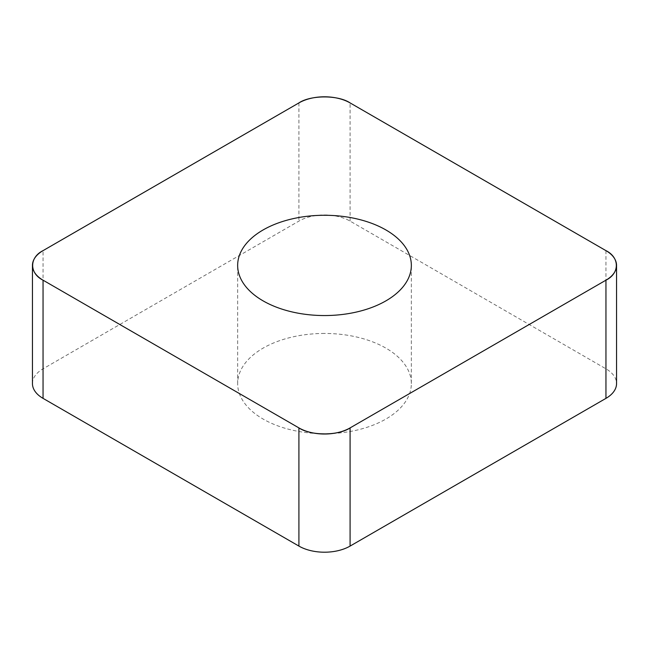 <?xml version="1.0" encoding="UTF-8"?>
<svg xmlns="http://www.w3.org/2000/svg" width="649" height="649" viewBox="0 0 649 649"><rect width="100%" height="100%" fill="white"/><g stroke="black" fill="none" stroke-linecap="round" stroke-linejoin="round"><path stroke-width="0.49" stroke-dasharray="3.25 2.43" d="M324.5 333.448A86.844 50.135 0 0 0 237.656 383.591A86.844 50.135 0 0 0 324.5 433.727A86.844 50.135 0 0 0 411.344 383.591A86.844 50.135 0 0 0 324.5 333.448M32.45 383.591A36.182 20.89 180 0 1 43.045 368.819L298.913 221.098A36.182 20.89 180 0 1 350.087 221.098L605.955 368.819A36.182 20.89 180 0 1 616.55 383.591M350.087 221.098L350.087 102.915M605.955 250.636L605.955 368.819M43.045 368.819L43.045 250.636M298.913 102.915L298.913 221.098M411.344 383.591L411.344 265.409M237.656 383.591L237.656 265.409"/><path stroke-width="0.97" d="M616.55 265.409L616.55 383.591A36.182 20.89 180 0 1 605.955 398.364L350.087 546.085A36.182 20.89 180 0 1 298.913 546.085L43.045 398.364A36.182 20.89 180 0 1 32.45 383.591L32.45 265.409A36.182 20.89 0 0 0 43.045 280.181L298.913 427.902A36.182 20.89 0 0 0 350.087 427.902L605.955 280.181A36.182 20.89 0 0 0 616.55 265.409A36.182 20.89 0 0 0 605.955 250.636L350.087 102.915A36.182 20.89 0 0 0 298.913 102.915L43.045 250.636A36.182 20.89 0 0 0 32.45 265.409M324.5 215.273A86.844 50.135 0 0 0 237.656 265.409A86.844 50.135 0 0 0 324.5 315.552A86.844 50.135 0 0 0 411.344 265.409A86.844 50.135 0 0 0 324.5 215.273M43.15 250.579C29.181 257.393 29.181 273.424 43.15 280.238L298.816 427.845C310.62 435.909 338.38 435.909 350.184 427.845L605.85 280.238C619.819 273.424 619.819 257.393 605.85 250.579L350.184 102.972C338.38 94.908 310.62 94.908 298.816 102.972L43.15 250.579M350.087 427.902L350.087 546.085M605.955 398.364L605.955 280.181M298.913 546.085L298.913 427.902M43.045 280.181L43.045 398.364"/></g></svg>
